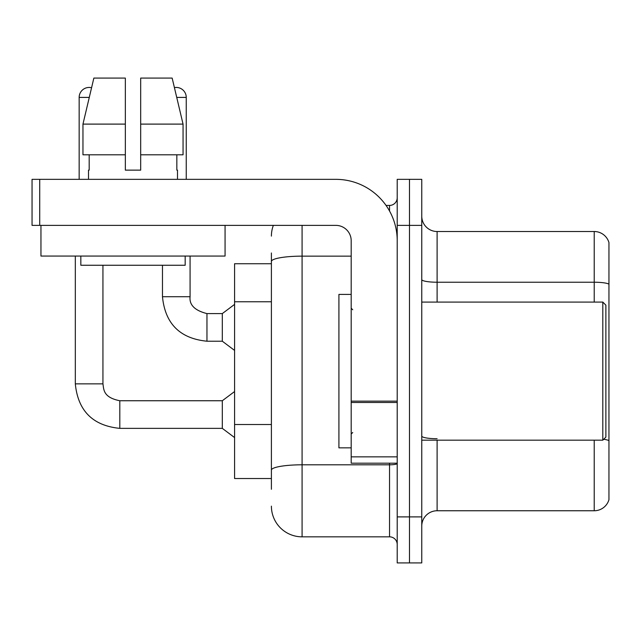 <?xml version="1.0" encoding="UTF-8"?>
<svg xmlns="http://www.w3.org/2000/svg" width="641" height="641" viewBox="0 0 641 641"><rect width="100%" height="100%" fill="white"/><g stroke="black" fill="none" stroke-linecap="round" stroke-linejoin="round"><path stroke-width="0.96" d="M271.399 291.03L271.399 252.987L271.399 263.731L234.582 263.731L234.582 478.531L271.399 478.531M608.95 449.381L608.95 498.482L608.95 449.381M421.762 526.101A15.344 15.344 0 0 1 437.106 510.757L594.223 510.757L594.223 440.175M409.487 516.894L409.487 562.918L421.762 562.918L421.762 516.894L409.487 516.894L409.487 562.918L397.212 562.918L397.212 516.894L409.487 516.894L409.487 225.376L409.487 516.894M397.212 516.894L397.212 179.344L409.487 179.344L409.487 225.376L409.487 179.344L421.762 179.344L421.762 516.894M608.95 242.554A15.344 15.344 0 0 0 594.223 231.513A15.344 15.344 0 0 1 608.95 242.554L608.95 499.708A15.344 15.344 0 0 1 594.223 510.757M608.95 499.708L608.95 498.482M608.95 284.147A15.344 2.668 180 0 0 594.223 282.224L594.223 231.513L437.106 231.513A15.344 15.344 0 0 1 421.762 216.169A15.344 15.344 0 0 0 437.106 231.513L437.106 302.087M603.694 439.293A15.344 2.668 180 0 1 608.95 440.639L608.95 440.856M271.399 489.275L271.399 252.987M302.087 225.376L302.087 536.837L389.544 536.837L389.544 463.195M386.058 205.424L389.544 205.424A7.668 7.668 0 0 0 397.212 197.757M271.399 475.462L271.399 435.255M397.212 544.505A7.668 7.668 0 0 0 389.544 536.837M271.399 236.112A30.688 30.688 0 0 1 273.346 225.376M302.087 536.837A30.688 30.688 0 0 1 271.399 506.15M397.212 463.195L351.188 463.195L351.188 401.146L397.212 401.146M397.212 240.72A61.376 61.376 0 0 0 335.844 179.344L39.718 179.344L39.718 225.376L335.844 225.376A15.344 15.344 0 0 1 351.188 240.72L351.188 401.146M39.718 225.376L32.05 225.376L32.05 179.344L39.718 179.344M351.188 294.419L338.913 294.419L338.913 447.851L351.188 447.851M602.812 440.175L605.881 437.106L605.881 305.156L602.812 302.087L602.812 440.175L421.762 440.175M225.063 225.376L225.063 256.055L40.952 256.055L40.952 225.376M140.675 170.137L125.34 170.137L140.675 170.137L125.34 170.137L140.675 170.137L140.675 78.082L172.157 78.082L174.416 87.617A9.976 9.976 0 0 1 186.251 97.408L186.251 179.344M79.155 179.344L79.155 97.408A9.976 9.976 0 0 1 91.567 87.745L82.961 124.106L93.858 78.082L125.34 78.082L125.34 170.137M88.514 170.137L89.179 170.137L88.514 170.137L88.514 179.344M177.501 170.137L176.836 170.137L177.501 170.137L177.501 179.344M176.836 154.793L176.836 170.137M89.179 170.137L89.179 154.793M80.838 256.055L80.838 265.262L185.177 265.262L185.177 256.055M183.054 154.793L183.054 124.106L183.054 154.793L140.675 154.793M125.34 154.793L82.961 154.793L82.961 124.106L125.34 124.106L125.34 154.793L125.34 124.106M183.054 124.106L172.157 78.082L183.054 124.106L140.675 124.106M75.317 256.055L75.317 383.871L102.937 383.871C103.866 389.223 102.881 397.38 119.811 400.745L222.307 400.745L222.307 428.364L119.811 428.364L119.811 400.769M102.937 383.871L102.937 265.262M206.963 341.212C179.969 338.544 165.138 323.713 162.469 296.719C165.138 323.713 179.969 338.544 206.963 341.212C179.969 338.544 165.138 323.713 162.469 296.719C165.138 323.713 179.969 338.544 206.963 341.212C179.969 338.544 165.138 323.713 162.469 296.719C165.138 323.713 179.969 338.544 206.963 341.212C179.969 338.544 165.138 323.713 162.469 296.719L190.081 296.719C189.159 304.9 194.784 310.532 206.963 313.593L222.307 313.593L222.307 341.212L206.963 341.212L206.963 313.593C194.784 310.532 189.159 304.9 190.081 296.719L190.056 296.719M271.399 301.767L234.582 301.767M271.399 424.51L234.582 424.51M437.106 440.175L437.106 510.757M594.223 302.087L594.223 282.224L437.106 282.224A15.344 2.668 -0 0 1 421.762 279.564M421.762 225.376L397.212 225.376M437.106 438.724A15.344 2.668 -0 0 1 421.762 436.064M397.212 463.475A7.668 1.33 0 0 1 389.544 464.805L302.087 464.805A30.688 5.328 180 0 0 271.399 470.133M271.399 261.472A30.688 5.328 180 0 1 302.087 256.144L351.188 256.144M389.544 211.001L389.544 205.424M397.212 402.476L351.188 402.476M351.188 456.849L397.212 456.849M79.155 97.408L89.275 97.408M176.74 97.408L186.251 97.408M75.317 383.871C77.986 410.865 92.817 425.696 119.811 428.364C92.817 425.696 77.986 410.865 75.317 383.871C77.986 410.865 92.817 425.696 119.811 428.364C92.817 425.696 77.986 410.865 75.317 383.871C77.986 410.865 92.817 425.696 119.811 428.364C92.817 425.696 77.986 410.865 75.317 383.871C77.986 410.865 92.817 425.696 119.811 428.364C92.817 425.696 77.986 410.865 75.317 383.871M206.963 313.593C194.784 310.532 189.159 304.9 190.081 296.719C189.159 304.9 194.784 310.532 206.963 313.593C194.784 310.532 189.159 304.9 190.081 296.719C189.159 304.9 194.784 310.532 206.963 313.593C194.784 310.532 189.159 304.9 190.081 296.719L190.081 256.055M352.718 309.763L351.188 308.225M421.762 302.087L602.812 302.087M352.718 432.507L351.188 434.037M222.307 428.364L234.582 437.571M222.307 400.745L234.582 391.539M222.307 341.212L234.582 350.419M162.469 296.719L162.469 265.262M222.307 313.593L234.582 304.387"/></g></svg>
